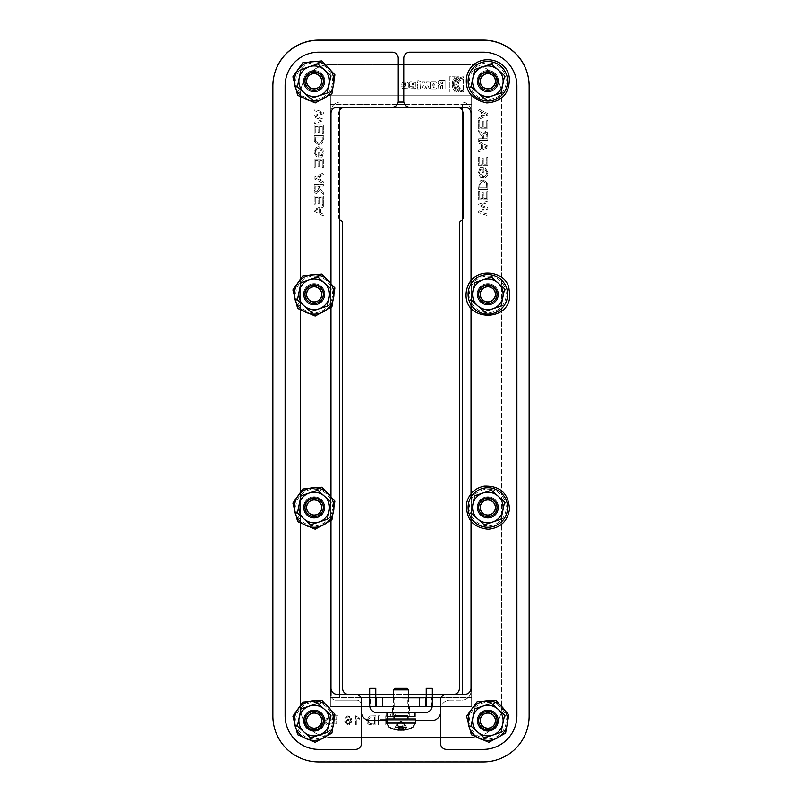 <?xml version="1.0" encoding="UTF-8"?>
<svg xmlns="http://www.w3.org/2000/svg" width="802" height="802" viewBox="0 0 802 802"><rect width="100%" height="100%" fill="white"/><g stroke="black" fill="none" stroke-linecap="round" stroke-linejoin="round"><path stroke-width="0.6" stroke-dasharray="4.01 3.01" d="M495.105 720.617A7.258 7.258 0 0 1 484.207 726.913A7.258 7.258 0 0 1 484.207 714.331A7.258 7.258 0 0 1 495.105 720.617A7.258 7.258 0 0 0 487.847 713.359A7.258 7.258 0 0 0 480.578 720.617A7.258 7.258 0 0 0 487.847 727.885A7.258 7.258 0 0 0 495.105 720.617M321.422 720.617A7.258 7.258 0 0 1 310.524 726.913A7.258 7.258 0 0 1 310.524 714.331A7.258 7.258 0 0 1 321.422 720.617A7.258 7.258 0 0 0 314.153 713.359A7.258 7.258 0 0 0 306.895 720.617A7.258 7.258 0 0 0 314.153 727.885A7.258 7.258 0 0 0 321.422 720.617M495.105 507.486A7.258 7.258 0 0 1 484.207 513.781A7.258 7.258 0 0 1 484.207 501.2A7.258 7.258 0 0 1 495.105 507.486A7.258 7.258 0 0 0 487.847 500.227A7.258 7.258 0 0 0 480.578 507.486A7.258 7.258 0 0 0 487.847 514.754A7.258 7.258 0 0 0 495.105 507.486M321.422 507.486A7.258 7.258 0 0 1 310.524 513.781A7.258 7.258 0 0 1 310.524 501.2A7.258 7.258 0 0 1 321.422 507.486A7.258 7.258 0 0 0 314.153 500.227A7.258 7.258 0 0 0 306.895 507.486A7.258 7.258 0 0 0 314.153 514.754A7.258 7.258 0 0 0 321.422 507.486M495.105 294.354A7.258 7.258 0 0 1 484.207 300.65A7.258 7.258 0 0 1 484.207 288.068A7.258 7.258 0 0 1 495.105 294.354A7.258 7.258 0 0 0 487.847 287.096A7.258 7.258 0 0 0 480.578 294.354A7.258 7.258 0 0 0 487.847 301.622A7.258 7.258 0 0 0 495.105 294.354M321.422 294.354A7.258 7.258 0 0 1 310.524 300.65A7.258 7.258 0 0 1 310.524 288.068A7.258 7.258 0 0 1 321.422 294.354A7.258 7.258 0 0 0 314.153 287.096A7.258 7.258 0 0 0 306.895 294.354A7.258 7.258 0 0 0 314.153 301.622A7.258 7.258 0 0 0 321.422 294.354M495.105 81.233A7.258 7.258 0 0 1 484.207 87.518A7.258 7.258 0 0 1 484.207 74.937A7.258 7.258 0 0 1 495.105 81.233A7.258 7.258 0 0 0 487.847 73.964A7.258 7.258 0 0 0 480.578 81.233A7.258 7.258 0 0 0 487.847 88.491A7.258 7.258 0 0 0 495.105 81.233M321.422 81.233A7.258 7.258 0 0 1 310.524 87.518A7.258 7.258 0 0 1 310.524 74.937A7.258 7.258 0 0 1 321.422 81.233A7.258 7.258 0 0 0 314.153 73.964A7.258 7.258 0 0 0 306.895 81.233A7.258 7.258 0 0 0 314.153 88.491A7.258 7.258 0 0 0 321.422 81.233M529.119 715.875A45.864 45.864 0 0 1 483.255 761.75L318.745 761.75L483.255 761.75A45.864 45.864 0 0 0 529.119 715.875L529.119 85.964A45.864 45.864 0 0 0 483.255 40.1L318.745 40.1A45.864 45.864 0 0 0 272.88 85.964L272.88 715.875A45.864 45.864 0 0 0 318.745 761.75A45.864 45.864 0 0 1 272.88 715.875M397.341 104.31L330.364 104.31L330.364 95.137L330.364 697.529L330.364 104.31L471.636 104.31L471.636 697.529L471.636 95.137L330.364 95.137L330.364 706.702L361.552 706.702L330.364 706.702L330.364 95.137L471.636 95.137L471.636 706.702L440.448 706.702L471.636 706.702L471.636 95.137L330.364 95.137L471.636 95.137L471.636 104.31L462.463 104.31L462.463 694.321M425.461 697.529L425.461 706.702L369.812 706.702L376.539 706.702L376.539 697.529M441.18 697.529L471.636 697.529L471.636 706.702L471.636 697.529L330.364 697.529L330.364 706.702L471.636 706.702L330.364 706.702L330.364 697.529L339.537 697.529L339.537 107.217M471.636 697.529L462.463 697.529L471.636 697.529M404.659 104.31L471.636 104.31L462.463 104.31L462.463 107.217M330.364 104.31L339.537 104.31L330.364 104.31M360.82 697.529L330.364 697.529L339.537 697.529L339.537 694.321M420.88 697.529L420.88 698.141L405.591 698.141L420.88 698.141L420.88 697.529L405.591 697.529L420.88 697.529M405.591 697.529L405.591 698.141L405.591 697.529M417.822 697.529L417.822 698.141L408.649 698.141L417.822 698.141L417.822 697.529L408.649 697.529L417.822 697.529M408.649 697.529L408.649 714.041L393.351 714.041L408.649 714.041L407.987 715.544L394.013 715.544L407.987 715.544L407.987 716.487M412.007 697.529L412.007 698.141L402.534 698.141L423.937 698.141L412.007 698.141L412.007 697.529L402.534 697.529L402.534 698.141L402.534 697.529L423.937 697.529L423.937 698.141L423.937 697.529L414.454 697.529L414.454 698.141L414.454 697.529L412.007 697.529M375.777 697.529L370.424 697.529L370.424 706.702M407.316 706.702L394.684 706.702L407.316 706.702L407.316 697.529L394.684 697.529L407.316 697.529M431.576 706.702L431.576 697.529L426.223 697.529M431.576 697.529L432.338 697.529M369.662 697.529L370.424 697.529M325.762 721.539L328.509 718.351L326.785 718.351L324.96 720.637L322.985 718.351L321.311 718.351L324.128 721.469L321.101 724.998L322.795 724.998L324.91 722.381L327.066 724.998L328.75 724.998L325.762 721.539L328.509 718.351L326.785 718.351L324.96 720.637L322.985 718.351L321.311 718.351L324.128 721.469L321.101 724.998L322.795 724.998L324.91 722.381L327.066 724.998L328.75 724.998L325.762 721.539M417.912 87.548L417.291 87.548L417.291 88.932L419.175 88.932A1.383 1.383 0 0 0 420.509 87.298L420.95 82.105L417.912 80.38L417.912 82.025L417.321 82.025L417.912 87.548L417.291 87.548L417.291 88.932L419.175 88.932A1.383 1.383 0 0 0 420.509 87.298L420.95 82.105L417.912 80.38L417.912 82.025L417.321 82.025L417.912 87.548M456.719 78.556L458.874 76.791L456.94 76.791L454.183 80.511L453.431 85.634L455.837 90.997L456.94 92.08L458.854 92.08L455.516 88.601L454.503 84.441L455.536 80.28L458.874 76.791L456.94 76.791L454.904 79.117L453.681 82.004L453.431 85.634L455.837 90.997L456.94 92.08L458.854 92.08L455.867 89.202L454.624 85.914L454.764 82.255L456.719 78.556M429.18 82.025L426.494 82.025L425.541 84.24L424.579 82.025L422.093 82.025L423.476 85.223L421.842 88.862L424.669 88.862L425.752 86.446L426.834 88.862L429.381 88.862L427.797 85.273L429.18 82.025L426.494 82.025L425.541 84.24L424.579 82.025L422.093 82.025L423.476 85.223L421.842 88.862L424.669 88.862L425.752 86.446L426.834 88.862L429.381 88.862L427.797 85.273L429.18 82.025M462.694 77.944L463.376 77.914L463.376 76.791L461.892 76.932L458.203 78.786L456.528 80.992L455.706 84.441L456.248 87.248L458.203 90.095L460.548 91.548L463.376 92.08L463.376 90.967L460.248 90.185L458.323 88.601L456.829 84.441L458.323 80.28L460.809 78.426L463.376 77.914L463.376 76.791L460.548 77.323L457.701 79.278L456.248 81.634L455.706 84.441L456.248 87.248L458.203 90.095L460.548 91.548L463.376 92.08L463.376 90.967L460.248 90.185L458.323 88.601L456.829 84.441L458.323 80.28L462.694 77.944M416.058 88.21L415.897 82.466L410.975 81.964A1.263 1.263 0 0 0 409.551 83.268L409.541 86.145L413.621 86.145L413.08 87.528L412.138 86.806L409.541 86.806L410.103 88.721L415.797 88.581L415.897 82.466L410.975 81.964A1.263 1.263 0 0 0 409.551 83.268L409.541 86.145L413.621 86.145L413.08 87.528L412.138 86.806L409.541 86.806L410.103 88.721L415.015 88.922L416.058 88.21M413.621 84.761L412.138 84.761L412.348 83.568L413.361 83.528L413.621 84.761L412.138 84.761L412.9 83.358L413.621 84.761M403.205 81.964L402.033 82.486L401.772 84.811L404.368 84.811L404.509 83.669L405.441 83.418L405.822 86.907L404.91 87.528L404.368 86.105L401.772 86.105L402.013 88.37L407.867 88.701L408.378 82.977L406.815 81.964L402.033 82.486L401.772 84.811L404.368 84.811L404.599 83.568L405.611 83.548L405.842 86.696L404.91 87.528L404.368 86.105L401.772 86.105L402.013 88.37L407.205 88.922L408.368 87.939L408.188 82.536L403.205 81.964M458.042 85.062L459.797 88.441L463.386 89.774L463.376 79.107L459.566 80.671L458.002 84.441L459.797 88.441L463.386 89.774L463.376 79.107L461.01 79.639L459.175 81.092L458.042 85.062M436.95 83.588A1.373 1.373 0 0 0 435.546 81.964L431.636 81.964A1.273 1.273 0 0 0 430.283 83.228L430.283 87.639A1.313 1.313 0 0 0 431.406 88.882A3.569 3.569 0 0 1 431.687 88.932L435.676 88.922A1.263 1.263 0 0 0 436.9 87.909L436.95 83.588A1.373 1.373 0 0 0 435.546 81.964L431.636 81.964A1.273 1.273 0 0 0 430.283 83.228L430.283 87.639A1.313 1.313 0 0 0 431.406 88.882A3.569 3.569 0 0 1 431.687 88.932L435.676 88.922A1.263 1.263 0 0 0 436.9 87.909L436.95 83.588M433.25 83.408L434.353 84.07L433.802 87.528L432.88 86.997L432.88 83.959L433.802 83.358L434.353 84.07L434.243 87.288L433.11 87.428L433.25 83.408M452.158 84.441L452.829 80.611L455.155 76.791L449.331 76.791L449.331 92.08L455.155 92.08L452.809 88.26L452.158 84.441L452.829 80.611L455.155 76.791L449.331 76.791L449.331 92.08L455.155 92.08L452.809 88.26L452.158 84.441M445.04 80.3L439.957 80.31A2.977 2.977 0 0 0 439.366 80.38A1.564 1.564 0 0 0 438.363 81.112A3.499 3.499 0 0 0 438.183 83.157A1.604 1.604 0 0 0 439.586 84.601A1.594 1.594 0 0 0 438.183 85.934L438.092 87.849A5.033 5.033 0 0 1 437.882 88.862L440.509 88.862L440.779 86.165A0.932 0.932 0 0 1 441.862 85.433L442.443 85.433L442.443 88.862L445.04 88.862L445.04 80.3L439.957 80.31A2.977 2.977 0 0 0 439.366 80.38A1.564 1.564 0 0 0 438.363 81.112A3.499 3.499 0 0 0 438.183 83.157A1.604 1.604 0 0 0 439.586 84.601A1.594 1.594 0 0 0 438.183 85.934L438.092 87.849A5.033 5.033 0 0 1 437.882 88.862L440.509 88.862L440.779 86.165A0.932 0.932 0 0 1 441.862 85.433L442.443 85.433L442.443 88.862L445.04 88.862L445.04 80.3M441.631 82.055L442.443 82.055L442.443 83.749L441.471 83.749A0.892 0.892 0 0 1 441.311 82.105A60.561 60.561 0 0 1 441.631 82.055L442.443 82.055L442.443 83.749L441.471 83.749A0.892 0.892 0 0 1 441.311 82.105A60.561 60.561 0 0 1 441.631 82.055M481.942 204.43L487.837 202.655L487.837 201.152L478.664 204.249L478.664 205.683L486.734 208.43L478.664 211.157L478.664 212.68L487.837 215.668L487.837 214.144L479.947 211.939L487.837 209.282L487.837 207.487L479.947 204.981L487.837 202.655L487.837 201.152L478.664 204.249L478.664 205.683L486.734 208.43L478.664 211.157L478.664 212.68L487.837 215.668L487.837 214.144L479.947 211.939L487.837 209.282L487.837 207.487L479.947 204.981L481.942 204.43M487.837 199.758L487.837 191.598L486.754 191.598L486.754 198.264L483.957 198.264L483.957 192.019L482.874 192.019L482.874 198.264L479.746 198.264L479.746 191.337L478.664 191.337L478.664 199.758L487.837 199.758L487.837 191.598L486.754 191.598L486.754 198.264L483.957 198.264L483.957 192.019L482.874 192.019L482.874 198.264L479.746 198.264L479.746 191.337L478.664 191.337L478.664 199.758L487.837 199.758M483.305 179.969L480.659 180.65L479.115 182.415L478.664 189.302L487.837 189.302L487.666 183.207L483.305 179.969L478.664 185.232L478.664 189.302L487.837 189.302L487.666 183.207L483.305 179.969M479.746 187.808L479.746 185.402L481.08 182.054L483.315 181.513L486.573 183.538L486.754 187.808L479.746 187.808L479.746 185.402L481.08 182.054L483.315 181.513L486.573 183.538L486.754 187.808L479.746 187.808M487.837 165.583L487.837 157.423L486.754 157.423L486.754 164.089L483.957 164.089L483.957 157.854L482.874 157.854L482.874 164.089L479.746 164.089L479.746 157.162L478.664 157.162L478.664 165.583L487.837 165.583L487.837 157.423L486.754 157.423L486.754 164.089L483.957 164.089L483.957 157.854L482.874 157.854L482.874 164.089L479.746 164.089L479.746 157.162L478.664 157.162L478.664 165.583L487.837 165.583M484.979 169.312L486.964 172.61L486.563 174.726L485.33 176.149L483.285 176.691L480.528 175.528L479.606 172.53L480.558 169.252L482.263 169.252L482.263 172.57L483.345 172.57L483.355 167.788L479.947 167.788L478.513 172.47L479.065 175.427L480.669 177.473L483.215 178.234L485.832 177.473L487.476 175.478L487.997 172.57L485.27 167.969L484.979 169.312L486.964 172.61L483.285 176.691L479.606 172.53L480.558 169.252L482.263 169.252L482.263 172.57L483.345 172.57L483.355 167.788L479.947 167.788L478.513 172.47L483.215 178.234L487.997 172.57L485.27 167.969L484.979 169.312M487.837 115.197L487.837 113.573L478.664 108.962L478.664 110.666L481.441 111.979L481.441 116.721L478.664 117.944L478.664 119.528L487.837 115.197L487.837 113.573L478.664 108.962L478.664 110.666L481.441 111.979L481.441 116.721L478.664 117.944L478.664 119.528L487.837 115.197M485.13 115.037L482.433 116.28L482.433 112.44L486.874 114.415L482.433 116.28L482.433 112.44L486.874 114.415L485.13 115.037M481.441 144.4L481.441 149.142L478.664 150.365L478.664 151.949L487.837 147.618L487.837 146.004L478.664 141.383L478.664 143.087L481.441 144.4L481.441 149.142L478.664 150.365L478.664 151.949L487.837 147.618L487.837 146.004L478.664 141.383L478.664 143.087L481.441 144.4M482.433 148.711L482.433 144.871L486.874 146.836L482.433 148.711L482.433 144.871L486.874 146.836L482.433 148.711M314.163 109.162L314.163 110.676L322.053 112.881L314.163 115.548L314.163 117.343L322.053 119.849L314.163 122.175L314.163 123.668L323.336 120.581L323.336 119.137L315.266 116.4L323.336 113.673L323.336 112.15L314.163 109.162L314.163 110.676L322.053 112.881L314.163 115.548L314.163 117.343L322.053 119.849L314.163 122.175L314.163 123.668L323.336 120.581L323.336 119.137L315.266 116.4L323.336 113.673L323.336 112.15L314.163 109.162M478.664 130.245L478.664 132.119L482.734 136.972L482.734 138.706L478.664 138.706L478.664 140.2L487.837 140.2L487.586 132.881L486.734 131.648L485.34 131.177L482.844 134.345L478.664 130.245L478.664 132.119L482.734 136.972L482.734 138.706L478.664 138.706L478.664 140.2L487.837 140.2L487.837 135.187L485.34 131.177L482.844 134.345L478.664 130.245M483.786 138.706L483.786 135.498L485.33 132.721L486.824 135.137L486.824 138.706L483.786 138.706L483.786 135.498L485.33 132.721L486.824 135.137L486.824 138.706L483.786 138.706M314.163 135.528L314.334 141.623L318.695 144.861L321.341 144.17L322.885 142.415L323.336 135.528L314.163 135.528L314.334 141.623L318.695 144.861L323.336 139.598L323.336 135.528L314.163 135.528M315.246 137.022L322.254 137.022L322.254 139.418L320.92 142.776L318.685 143.317L315.427 141.292L315.246 137.022L322.254 137.022L322.254 139.418L320.92 142.776L318.685 143.317L315.427 141.292L315.246 137.022M482.874 121.042L482.874 127.287L479.746 127.287L479.746 120.36L478.664 120.36L478.664 128.781L487.837 128.781L487.837 120.621L486.754 120.621L486.754 127.287L483.957 127.287L483.957 121.042L482.874 121.042L482.874 127.287L479.746 127.287L479.746 120.36L478.664 120.36L478.664 128.781L487.837 128.781L487.837 120.621L486.754 120.621L486.754 127.287L483.957 127.287L483.957 121.042L482.874 121.042M318.655 152.26L318.645 157.032L322.053 157.032L323.487 152.35L322.935 149.403L321.331 147.347L318.785 146.596L316.168 147.357L314.524 149.342L314.003 152.26L316.73 156.861L317.021 155.518L315.036 152.22L315.437 150.104L316.67 148.681L318.715 148.139L321.472 149.292L322.394 152.3L321.442 155.568L319.737 155.568L319.737 152.26L318.655 152.26L318.645 157.032L322.053 157.032L323.487 152.35L318.785 146.596L314.003 152.26L316.73 156.861L317.021 155.518L315.036 152.22L318.715 148.139L322.394 152.3L321.442 155.568L319.737 155.568L319.737 152.26L318.655 152.26M319.126 132.801L319.126 126.566L322.254 126.566L322.254 133.493L323.336 133.493L323.336 125.072L314.163 125.072L314.163 133.232L315.246 133.232L315.246 126.566L318.043 126.566L318.043 132.801L319.126 132.801L319.126 126.566L322.254 126.566L322.254 133.493L323.336 133.493L323.336 125.072L314.163 125.072L314.163 133.232L315.246 133.232L315.246 126.566L318.043 126.566L318.043 132.801L319.126 132.801M314.163 177.212L314.163 178.826L323.336 183.447L323.336 181.733L320.559 180.43L320.559 175.678L323.336 174.465L323.336 172.871L314.163 177.212L314.163 178.826L323.336 183.447L323.336 181.733L320.559 180.43L320.559 175.678L323.336 174.465L323.336 172.871L314.163 177.212M316.87 177.362L319.567 176.119L319.567 179.959L315.126 177.994L319.567 176.119L319.567 179.959L315.126 177.994L316.87 177.362M319.126 166.976L319.126 160.731L322.254 160.731L322.254 167.658L323.336 167.658L323.336 159.237L314.163 159.237L314.163 167.397L315.246 167.397L315.246 160.731L318.043 160.731L318.043 166.976L319.126 166.976L319.126 160.731L322.254 160.731L322.254 167.658L323.336 167.658L323.336 159.237L314.163 159.237L314.163 167.397L315.246 167.397L315.246 160.731L318.043 160.731L318.043 166.976L319.126 166.976M314.163 184.63L314.414 191.949L315.266 193.172L316.66 193.653L319.156 190.475L323.336 194.585L323.336 192.701L319.266 187.848L319.266 186.124L323.336 186.124L323.336 184.63L314.163 184.63L314.163 189.633L316.66 193.653L319.156 190.475L323.336 194.585L323.336 192.701L319.266 187.848L319.266 186.124L323.336 186.124L323.336 184.63L314.163 184.63M315.176 186.124L318.214 186.124L318.214 189.332L316.67 192.109L315.176 189.683L315.176 186.124L318.214 186.124L318.214 189.332L316.67 192.109L315.176 189.683L315.176 186.124M320.559 212.851L320.559 208.099L323.336 206.886L323.336 205.302L314.163 209.633L314.163 211.247L323.336 215.868L323.336 214.164L320.559 212.851L320.559 208.099L323.336 206.886L323.336 205.302L314.163 209.633L314.163 211.247L323.336 215.868L323.336 214.164L320.559 212.851M319.567 208.54L319.567 212.38L315.126 210.415L319.567 208.54L319.567 212.38L315.126 210.415L319.567 208.54M314.163 196.049L314.163 204.209L315.246 204.209L315.246 197.543L318.043 197.543L318.043 203.778L319.126 203.778L319.126 197.543L322.254 197.543L322.254 204.47L323.336 204.47L323.336 196.049L314.163 196.049L314.163 204.209L315.246 204.209L315.246 197.543L318.043 197.543L318.043 203.778L319.126 203.778L319.126 197.543L322.254 197.543L322.254 204.47L323.336 204.47L323.336 196.049L314.163 196.049M378.394 724.998L379.887 724.998L379.887 720.667L385.752 720.667L385.752 724.998L387.256 724.998L387.256 715.815L385.752 715.815L385.752 719.584L379.887 719.584L379.887 715.815L378.394 715.815L378.394 724.998L379.887 724.998L379.887 720.667L385.752 720.667L385.752 724.998L387.256 724.998L387.256 715.815L385.752 715.815L385.752 719.584L379.887 719.584L379.887 715.815L378.394 715.815L378.394 724.998M375.897 715.815L369.792 715.986L366.564 720.356L367.246 723.003L369.01 724.537L375.897 724.998L375.897 715.815L369.792 715.986L366.564 720.356L371.827 724.998L375.897 724.998L375.897 715.815M374.404 716.908L374.404 723.905L371.998 723.905L368.639 722.582L368.108 720.346L370.133 717.088L374.404 716.908L374.404 723.905L371.998 723.905L368.639 722.582L368.108 720.346L370.133 717.088L374.404 716.908M347.868 719.043L344.519 722.021L348.048 725.148L350.865 724.126L351.978 720.697L350.845 716.918L347.938 715.785L344.73 718.061L346.113 718.151L348.018 716.707L349.963 717.71L350.594 720.256L347.868 719.043L344.519 722.021L348.048 725.148L351.978 720.697L347.938 715.785L344.73 718.061L346.113 718.151L348.018 716.707L349.963 717.71L350.594 720.256L347.868 719.043M350.384 722.021L348.038 724.216L345.943 722.091L348.138 720.036L350.384 722.021L348.038 724.216L345.943 722.091L348.138 720.036L350.384 722.021M356.85 724.998L356.85 717.82L359.617 719.173L359.617 718.091L355.456 715.785L355.456 724.998L356.85 724.998L356.85 717.82L359.617 719.173L359.617 718.091L355.456 715.785L355.456 724.998L356.85 724.998M330.404 720.787L336.65 720.787L336.65 723.905L329.712 723.905L329.712 724.998L338.143 724.998L338.143 715.815L329.983 715.815L329.983 716.908L336.65 716.908L336.65 719.705L330.404 719.705L330.404 720.787L336.65 720.787L336.65 723.905L329.712 723.905L329.712 724.998L338.143 724.998L338.143 715.815L329.983 715.815L329.983 716.908L336.65 716.908L336.65 719.705L330.404 719.705L330.404 720.787M501.601 95.137A30.576 30.576 0 0 0 471.025 64.561A30.576 30.576 0 0 1 501.601 95.137L501.601 706.702L501.601 95.137M471.025 737.289A30.576 30.576 0 0 0 501.601 706.702A30.576 30.576 0 0 1 471.025 737.289L330.975 737.289A30.576 30.576 0 0 1 300.399 706.702A30.576 30.576 0 0 0 330.975 737.289L471.025 737.289M300.399 706.702L300.399 95.137A30.576 30.576 0 0 1 330.975 64.561A30.576 30.576 0 0 0 300.399 95.137L300.399 706.702M330.975 64.561L471.025 64.561L330.975 64.561M462.463 220.029A3.058 3.058 0 0 0 463.376 217.843L463.376 113.483A6.115 6.115 0 0 0 462.463 110.265M339.537 110.265A6.115 6.115 0 0 0 338.624 113.483L338.624 217.522L338.624 113.483A6.115 6.115 0 0 1 344.74 107.368L457.26 107.368A6.115 6.115 0 0 1 463.376 113.483L463.376 217.843A3.058 3.058 0 0 1 461.391 220.7A3.058 3.058 0 0 0 459.406 223.568L459.406 688.357A6.115 6.115 0 0 1 453.29 694.472A6.115 6.115 0 0 0 454.644 694.321M356.8 694.472L348.71 694.472A6.115 6.115 0 0 1 342.594 688.357L342.594 223.187A3.058 3.058 0 0 0 341.03 220.51A3.058 3.058 0 0 1 338.624 217.522A3.058 3.058 0 0 0 339.537 219.708M347.356 694.321A6.115 6.115 0 0 0 348.71 694.472L445.2 694.472M432.338 694.472L426.223 694.472M408.649 694.472L393.351 694.472M375.777 694.472L369.662 694.472M487.847 285.181A9.173 9.173 0 0 1 495.786 298.945A9.173 9.173 0 0 1 479.897 298.945A9.173 9.173 0 0 1 487.847 285.181M487.847 72.05A9.173 9.173 0 0 1 495.786 85.814A9.173 9.173 0 0 1 479.897 85.814A9.173 9.173 0 0 1 487.847 72.05M314.153 72.05A9.173 9.173 0 0 1 322.103 85.814A9.173 9.173 0 0 1 306.214 85.814A9.173 9.173 0 0 1 314.153 72.05M314.153 285.181A9.173 9.173 0 0 1 322.103 298.945A9.173 9.173 0 0 1 306.214 298.945A9.173 9.173 0 0 1 314.153 285.181M314.153 498.313A9.173 9.173 0 0 1 322.103 512.077A9.173 9.173 0 0 1 306.214 512.077A9.173 9.173 0 0 1 314.153 498.313M487.847 711.444A9.173 9.173 0 0 1 495.786 725.208A9.173 9.173 0 0 1 479.897 725.208A9.173 9.173 0 0 1 487.847 711.444M314.153 711.444A9.173 9.173 0 0 1 322.103 725.208A9.173 9.173 0 0 1 306.214 725.208A9.173 9.173 0 0 1 314.153 711.444M487.325 498.333A9.173 9.173 0 0 1 496.027 511.626A9.173 9.173 0 0 1 480.167 512.518A9.173 9.173 0 0 1 487.325 498.333M330.975 695.545A4.591 4.591 0 0 0 335.567 700.136A4.591 4.591 0 0 1 330.975 695.545L330.975 111.197A9.173 9.173 0 0 1 340.148 102.024A9.173 9.173 0 0 0 330.975 111.197M330.975 688.206L330.975 113.333A6.115 6.115 0 0 1 337.091 107.217L392.128 107.217A6.115 6.115 0 0 0 398.243 101.102L398.243 58.295A6.115 6.115 0 0 0 392.128 52.18L318.745 52.18A33.634 33.634 0 0 0 285.111 85.814L285.111 715.725A33.634 33.634 0 0 0 318.745 749.359L355.436 749.359A6.115 6.115 0 0 0 361.552 743.243L361.552 700.437A6.115 6.115 0 0 0 355.436 694.321L337.091 694.321A6.115 6.115 0 0 1 330.975 688.206L330.975 113.333M440.448 713.79A9.173 9.173 0 0 0 440.749 711.444A9.173 9.173 0 0 1 431.576 720.617L370.424 720.617A9.173 9.173 0 0 1 361.251 711.444L361.251 704.717A4.591 4.591 0 0 0 356.659 700.136A4.591 4.591 0 0 1 361.251 704.717L361.251 711.444A9.173 9.173 0 0 0 361.552 713.79M356.659 700.136L335.567 700.136L356.659 700.136M272.88 716.036A45.864 45.864 0 0 0 318.745 761.9L483.255 761.9A45.864 45.864 0 0 0 529.119 716.036L529.119 86.125A45.864 45.864 0 0 0 483.255 40.25L318.745 40.25A45.864 45.864 0 0 0 272.88 86.125L272.88 716.036M440.749 711.444L440.749 709.309A9.173 9.173 0 0 1 449.922 700.136A9.173 9.173 0 0 0 440.749 709.309L440.749 711.444M449.922 700.136L461.852 700.136L449.922 700.136M471.025 690.963A9.173 9.173 0 0 1 461.852 700.136A9.173 9.173 0 0 0 471.025 690.963L471.025 111.197A9.173 9.173 0 0 0 461.852 102.024A9.173 9.173 0 0 1 471.025 111.197M403.817 102.024L398.183 102.024M324.249 720.617A10.095 10.095 0 0 0 309.111 711.885A10.095 10.095 0 0 0 309.111 729.359A10.095 10.095 0 0 0 324.249 720.617A10.095 10.095 0 0 1 309.111 729.359A10.095 10.095 0 0 1 309.111 711.885A10.095 10.095 0 0 1 324.249 720.617M324.249 507.586A10.095 10.095 0 0 0 309.111 498.854A10.095 10.095 0 0 0 309.111 516.328A10.095 10.095 0 0 0 324.249 507.586A10.095 10.095 0 0 1 309.111 516.328A10.095 10.095 0 0 1 309.111 498.854A10.095 10.095 0 0 1 324.249 507.586M324.249 81.533A10.095 10.095 0 0 0 309.111 72.792A10.095 10.095 0 0 0 309.111 90.275A10.095 10.095 0 0 0 324.249 81.533A10.095 10.095 0 0 1 309.111 90.275A10.095 10.095 0 0 1 309.111 72.792A10.095 10.095 0 0 1 324.249 81.533M324.249 294.565A10.095 10.095 0 0 0 309.111 285.823A10.095 10.095 0 0 0 309.111 303.306A10.095 10.095 0 0 0 324.249 294.565A10.095 10.095 0 0 1 309.111 303.306A10.095 10.095 0 0 1 309.111 285.823A10.095 10.095 0 0 1 324.249 294.565M477.751 720.617A10.095 10.095 0 0 0 492.889 729.359A10.095 10.095 0 0 0 492.889 711.885A10.095 10.095 0 0 0 477.751 720.617A10.095 10.095 0 0 1 492.889 711.885A10.095 10.095 0 0 1 492.889 729.359A10.095 10.095 0 0 1 477.751 720.617M477.751 507.586A10.095 10.095 0 0 0 492.889 516.328A10.095 10.095 0 0 0 492.889 498.854A10.095 10.095 0 0 0 477.751 507.586A10.095 10.095 0 0 1 492.889 498.854A10.095 10.095 0 0 1 492.889 516.328A10.095 10.095 0 0 1 477.751 507.586M477.751 81.533A10.095 10.095 0 0 0 492.889 90.275A10.095 10.095 0 0 0 492.889 72.792A10.095 10.095 0 0 0 477.751 81.533A10.095 10.095 0 0 1 492.889 72.792A10.095 10.095 0 0 1 492.889 90.275A10.095 10.095 0 0 1 477.751 81.533M477.751 294.565A10.095 10.095 0 0 0 492.889 303.306A10.095 10.095 0 0 0 492.889 285.823A10.095 10.095 0 0 0 477.751 294.565A10.095 10.095 0 0 1 492.889 285.823A10.095 10.095 0 0 1 492.889 303.306A10.095 10.095 0 0 1 477.751 294.565M415.466 720.617L386.534 720.617M471.025 113.333L471.025 688.206A6.115 6.115 0 0 1 464.909 694.321L446.564 694.321A6.115 6.115 0 0 0 440.448 700.437L440.448 743.243A6.115 6.115 0 0 0 446.564 749.359L483.255 749.359A33.634 33.634 0 0 0 516.889 715.725L516.889 85.814A33.634 33.634 0 0 0 483.255 52.18L409.872 52.18A6.115 6.115 0 0 0 403.757 58.295L403.757 101.102A6.115 6.115 0 0 0 409.872 107.217L464.909 107.217A6.115 6.115 0 0 1 471.025 113.333L471.025 688.206M324.86 720.617A10.707 10.707 0 0 1 308.81 729.89A10.707 10.707 0 0 1 308.81 711.354A10.707 10.707 0 0 1 324.86 720.617A10.707 10.707 0 0 0 308.81 711.354A10.707 10.707 0 0 0 308.81 729.89A10.707 10.707 0 0 0 324.86 720.617M324.86 507.486A10.707 10.707 0 0 1 308.81 516.759A10.707 10.707 0 0 1 308.81 498.222A10.707 10.707 0 0 1 324.86 507.486A10.707 10.707 0 0 0 308.81 498.222A10.707 10.707 0 0 0 308.81 516.759A10.707 10.707 0 0 0 324.86 507.486M324.86 294.354A10.707 10.707 0 0 1 308.81 303.627A10.707 10.707 0 0 1 308.81 285.091A10.707 10.707 0 0 1 324.86 294.354A10.707 10.707 0 0 0 308.81 285.091A10.707 10.707 0 0 0 308.81 303.627A10.707 10.707 0 0 0 324.86 294.354M324.86 81.233A10.707 10.707 0 0 1 308.81 90.496A10.707 10.707 0 0 1 308.81 71.959A10.707 10.707 0 0 1 324.86 81.233A10.707 10.707 0 0 0 308.81 71.959A10.707 10.707 0 0 0 308.81 90.496A10.707 10.707 0 0 0 324.86 81.233M330.975 517.881L330.975 497.1M330.975 304.75L330.975 283.968M394.855 688.357L407.145 688.357M408.649 689.86L393.351 689.86M405.591 728.848L403.667 728.848L402.634 723.604L403.827 723.604L405.942 729.108M402.634 723.604L401.702 722.642L397.16 723.604L394.223 729.108M395.496 729.108L395.998 728.848L395.496 729.108M397.922 723.604L395.998 728.848L394.754 728.848M397.16 723.604L399.236 722.642L398.684 730.111A24.451 13.073 95.9 0 1 396.058 729.108L398.023 729.108A24.451 13.333 -96 0 0 400.85 730.111L401 730.131M398.173 723.604L396.409 728.848L398.333 728.848L399.366 723.604L398.173 723.604L399.236 722.642M403.155 729.98A24.451 20.551 99.3 0 0 406.504 729.108L407.777 729.108A24.451 20.381 -99.1 0 1 403.617 730.111L402.764 722.642L403.827 723.604M406.504 729.108L406.002 728.848L406.504 729.108M404.078 723.604L406.002 728.848L407.246 728.848L404.84 723.604L402.564 722.642L400.298 722.642L399.366 723.604M406.484 727.183L395.516 727.183M415.526 718.933L386.474 718.933M404.84 723.604L403.256 722.642M404.789 718.933L394.013 718.933L404.789 718.933M377.301 706.702L424.699 706.702L377.301 706.702A1.534 1.534 0 0 1 375.777 705.179L375.777 688.357L369.662 688.357L369.662 705.179A7.649 7.649 0 0 0 377.301 712.818L424.699 712.818A7.649 7.649 0 0 0 432.338 705.179L432.338 688.357L426.223 688.357L426.223 705.179A1.534 1.534 0 0 1 424.699 706.702A1.534 1.534 0 0 0 425.461 706.502M392.589 706.702L409.411 706.702L392.589 706.702L392.589 712.818L409.411 712.818L392.589 712.818M391.426 712.818L396.338 712.818L394.724 716.487L389.972 716.487L391.426 712.818L415.065 712.818L386.935 712.818L390.394 712.818L389.13 716.487L393.872 716.487L395.165 712.818L390.394 712.818M389.972 716.487L415.065 716.487M386.935 716.487L389.13 716.487M396.338 712.818L395.165 712.818M393.872 716.487L394.724 716.487M477.14 720.617A10.707 10.707 0 0 0 493.19 729.89A10.707 10.707 0 0 0 493.19 711.354A10.707 10.707 0 0 0 477.14 720.617A10.707 10.707 0 0 1 493.19 711.354A10.707 10.707 0 0 1 493.19 729.89A10.707 10.707 0 0 1 477.14 720.617M477.14 507.486A10.707 10.707 0 0 0 493.19 516.759A10.707 10.707 0 0 0 493.19 498.222A10.707 10.707 0 0 0 477.14 507.486A10.707 10.707 0 0 1 493.19 498.222A10.707 10.707 0 0 1 493.19 516.759A10.707 10.707 0 0 1 477.14 507.486M477.14 294.354A10.707 10.707 0 0 0 493.19 303.627A10.707 10.707 0 0 0 493.19 285.091A10.707 10.707 0 0 0 477.14 294.354A10.707 10.707 0 0 1 493.19 285.091A10.707 10.707 0 0 1 493.19 303.627A10.707 10.707 0 0 1 477.14 294.354M477.14 81.233A10.707 10.707 0 0 0 493.19 90.496A10.707 10.707 0 0 0 493.19 71.959A10.707 10.707 0 0 0 477.14 81.233A10.707 10.707 0 0 1 493.19 71.959A10.707 10.707 0 0 1 493.19 90.496A10.707 10.707 0 0 1 477.14 81.233M471.025 283.968L471.025 304.75M471.025 497.1L471.025 517.881M495.205 82.756A7.519 7.519 0 0 1 482.844 86.837A7.519 7.519 0 0 1 485.481 74.095A7.519 7.519 0 0 1 495.205 82.756A7.519 7.519 0 0 0 489.37 73.864A7.519 7.519 0 0 0 480.478 79.699A7.519 7.519 0 0 0 486.313 88.591A7.519 7.519 0 0 0 495.205 82.756M496.829 83.087A9.173 9.173 0 0 0 484.959 72.521A9.173 9.173 0 0 0 481.741 88.08A9.173 9.173 0 0 0 496.829 83.087M478.864 79.368A9.173 9.173 0 0 1 493.942 74.375A9.173 9.173 0 0 1 490.724 89.934A9.173 9.173 0 0 1 478.864 79.368M483.045 66.716L491.425 63.939L504.608 75.689L501.019 92.972L484.258 98.516L471.085 86.766L474.664 69.483L483.045 66.716M321.522 82.756A7.519 7.519 0 0 1 309.161 86.837A7.519 7.519 0 0 1 311.798 74.095A7.519 7.519 0 0 1 321.522 82.756A7.519 7.519 0 0 0 315.687 73.864A7.519 7.519 0 0 0 306.795 79.699A7.519 7.519 0 0 0 312.63 88.591A7.519 7.519 0 0 0 321.522 82.756M323.136 83.087A9.173 9.173 0 0 0 311.276 72.521A9.173 9.173 0 0 0 308.058 88.08A9.173 9.173 0 0 0 323.136 83.087M305.171 79.368A9.173 9.173 0 0 1 320.259 74.375A9.173 9.173 0 0 1 317.041 89.934A9.173 9.173 0 0 1 305.171 79.368M309.361 66.716L317.742 63.939L330.915 75.689L327.336 92.972L310.575 98.516L297.392 86.766L300.981 69.483L309.361 66.716M495.205 295.888A7.519 7.519 0 0 1 482.844 299.968A7.519 7.519 0 0 1 485.481 287.216A7.519 7.519 0 0 1 495.205 295.888A7.519 7.519 0 0 0 489.37 286.996A7.519 7.519 0 0 0 480.478 292.83A7.519 7.519 0 0 0 486.313 301.722A7.519 7.519 0 0 0 495.205 295.888M496.829 296.219A9.173 9.173 0 0 0 484.959 285.652A9.173 9.173 0 0 0 481.741 301.211A9.173 9.173 0 0 0 496.829 296.219M478.864 292.499A9.173 9.173 0 0 1 493.942 287.507A9.173 9.173 0 0 1 490.724 303.066A9.173 9.173 0 0 1 478.864 292.499M483.045 279.838L491.425 277.071L504.608 288.82L501.019 306.103L484.258 311.647L471.085 299.898L474.664 282.615L483.045 279.838M321.522 295.888A7.519 7.519 0 0 1 309.161 299.968A7.519 7.519 0 0 1 311.798 287.216A7.519 7.519 0 0 1 321.522 295.888A7.519 7.519 0 0 0 315.687 286.996A7.519 7.519 0 0 0 306.795 292.83A7.519 7.519 0 0 0 312.63 301.722A7.519 7.519 0 0 0 321.522 295.888M323.136 296.219A9.173 9.173 0 0 0 311.276 285.652A9.173 9.173 0 0 0 308.058 301.211A9.173 9.173 0 0 0 323.136 296.219M305.171 292.499A9.173 9.173 0 0 1 320.259 287.507A9.173 9.173 0 0 1 317.041 303.066A9.173 9.173 0 0 1 305.171 292.499M309.361 279.838L317.742 277.071L330.915 288.82L327.336 306.103L310.575 311.647L297.392 299.898L300.981 282.615L309.361 279.838M495.205 509.009A7.519 7.519 0 0 1 482.844 513.1A7.519 7.519 0 0 1 485.481 500.348A7.519 7.519 0 0 1 495.205 509.009A7.519 7.519 0 0 0 489.37 500.127A7.519 7.519 0 0 0 480.478 505.962A7.519 7.519 0 0 0 486.313 514.854A7.519 7.519 0 0 0 495.205 509.009M496.829 509.35A9.173 9.173 0 0 0 484.959 498.784A9.173 9.173 0 0 0 481.741 514.333A9.173 9.173 0 0 0 496.829 509.35M478.864 505.631A9.173 9.173 0 0 1 493.942 500.638A9.173 9.173 0 0 1 490.724 516.197A9.173 9.173 0 0 1 478.864 505.631M483.045 492.969L491.425 490.202L504.608 501.942L501.019 519.235L484.258 524.779L471.085 513.029L474.664 495.746L483.045 492.969M321.522 509.009A7.519 7.519 0 0 1 309.161 513.1A7.519 7.519 0 0 1 311.798 500.348A7.519 7.519 0 0 1 321.522 509.009A7.519 7.519 0 0 0 315.687 500.127A7.519 7.519 0 0 0 306.795 505.962A7.519 7.519 0 0 0 312.63 514.854A7.519 7.519 0 0 0 321.522 509.009M323.136 509.35A9.173 9.173 0 0 0 311.276 498.784A9.173 9.173 0 0 0 308.058 514.333A9.173 9.173 0 0 0 323.136 509.35M305.171 505.631A9.173 9.173 0 0 1 320.259 500.638A9.173 9.173 0 0 1 317.041 516.197A9.173 9.173 0 0 1 305.171 505.631M309.361 492.969L317.742 490.202L330.915 501.942L327.336 519.235L310.575 524.779L297.392 513.029L300.981 495.746L309.361 492.969M495.205 722.141A7.519 7.519 0 0 1 482.844 726.231A7.519 7.519 0 0 1 485.481 713.479A7.519 7.519 0 0 1 495.205 722.141A7.519 7.519 0 0 0 489.37 713.259A7.519 7.519 0 0 0 480.478 719.093A7.519 7.519 0 0 0 486.313 727.985A7.519 7.519 0 0 0 495.205 722.141M496.829 722.482A9.173 9.173 0 0 0 484.959 711.915A9.173 9.173 0 0 0 481.741 727.464A9.173 9.173 0 0 0 496.829 722.482M478.864 718.762A9.173 9.173 0 0 1 493.942 713.77A9.173 9.173 0 0 1 490.724 729.329A9.173 9.173 0 0 1 478.864 718.762M483.045 706.101L491.425 703.334L504.608 715.073L501.019 732.366L484.258 737.91L471.085 726.161L474.664 708.878L483.045 706.101M321.522 722.141A7.519 7.519 0 0 1 309.161 726.231A7.519 7.519 0 0 1 311.798 713.479A7.519 7.519 0 0 1 321.522 722.141A7.519 7.519 0 0 0 315.687 713.259A7.519 7.519 0 0 0 306.795 719.093A7.519 7.519 0 0 0 312.63 727.985A7.519 7.519 0 0 0 321.522 722.141M323.136 722.482A9.173 9.173 0 0 0 311.276 711.915A9.173 9.173 0 0 0 308.058 727.464A9.173 9.173 0 0 0 323.136 722.482M305.171 718.762A9.173 9.173 0 0 1 320.259 713.77A9.173 9.173 0 0 1 317.041 729.329A9.173 9.173 0 0 1 305.171 718.762M309.361 706.101L317.742 703.334L330.915 715.073L327.336 732.366L310.575 737.91L297.392 726.161L300.981 708.878L309.361 706.101M386.624 723.073L415.376 723.073M400.85 730.111L400.298 722.642M402.223 729.85L402.564 722.642M403.266 729.459L402.764 722.642M399.787 730.111L399.436 722.642M401.15 730.111L401.702 722.642M398.393 729.9L398.744 722.642M491.566 63.258A18.346 18.346 0 0 0 469.872 77.503A18.346 18.346 0 0 0 484.117 99.197A18.346 18.346 0 0 0 505.811 84.952A18.346 18.346 0 0 0 491.566 63.258M317.883 63.258A18.346 18.346 0 0 0 296.189 77.503A18.346 18.346 0 0 0 310.434 99.197A18.346 18.346 0 0 0 332.128 84.952A18.346 18.346 0 0 0 317.883 63.258M491.566 276.389A18.346 18.346 0 0 0 469.872 290.635A18.346 18.346 0 0 0 484.117 312.329A18.346 18.346 0 0 0 505.811 298.083A18.346 18.346 0 0 0 491.566 276.389M317.883 276.389A18.346 18.346 0 0 0 296.189 290.635A18.346 18.346 0 0 0 310.434 312.329A18.346 18.346 0 0 0 332.128 298.083A18.346 18.346 0 0 0 317.883 276.389M491.566 489.521A18.346 18.346 0 0 0 469.872 503.766A18.346 18.346 0 0 0 484.117 525.45A18.346 18.346 0 0 0 505.811 511.215A18.346 18.346 0 0 0 491.566 489.521M317.883 489.521A18.346 18.346 0 0 0 296.189 503.766A18.346 18.346 0 0 0 310.434 525.45A18.346 18.346 0 0 0 332.128 511.215A18.346 18.346 0 0 0 317.883 489.521M491.566 702.652A18.346 18.346 0 0 0 469.872 716.898A18.346 18.346 0 0 0 484.117 738.582A18.346 18.346 0 0 0 505.811 724.336A18.346 18.346 0 0 0 491.566 702.652M317.883 702.652A18.346 18.346 0 0 0 296.189 716.898A18.346 18.346 0 0 0 310.434 738.582A18.346 18.346 0 0 0 332.128 724.336A18.346 18.346 0 0 0 317.883 702.652M394.684 706.702L394.684 697.529M394.013 716.487L393.351 714.041L393.351 697.529M398.103 729.128L396.148 729.128M407.637 729.128L406.383 729.128M403.115 729.529L402.474 722.251M398.845 729.98L399.526 722.251M402.614 722.241L401 721.379L399.386 722.241M409.411 706.702L409.411 712.818M409.261 716.487L409.261 712.818M392.739 716.487L392.739 712.818"/><path stroke-width="1.2" d="M272.88 715.875L272.88 85.964A45.864 45.864 0 0 1 318.745 40.1L483.255 40.1A45.864 45.864 0 0 1 529.119 85.964L529.119 715.875M440.448 706.702L432.188 706.702L440.448 706.702M369.812 706.702L361.552 706.702L369.812 706.702M462.463 694.321L462.463 107.217M339.537 107.217L339.537 694.321M376.539 697.529L376.539 706.702L382.654 706.702L382.654 697.529L375.777 697.529M382.654 706.702L425.461 706.702L425.461 697.529L419.346 697.529L419.346 706.702M382.654 697.529L419.346 697.529M426.223 697.529L425.461 697.529M432.338 697.529L441.18 697.529M360.82 697.529L369.662 697.529M404.659 104.31L397.341 104.31M454.644 694.321A6.115 6.115 0 0 0 459.406 688.357L459.406 223.568A3.058 3.058 0 0 1 461.391 220.7A3.058 3.058 0 0 0 462.463 220.029M445.2 694.472L432.338 694.472M426.223 694.472L408.649 694.472M393.351 694.472L375.777 694.472M369.662 694.472L356.8 694.472M339.537 219.708A3.058 3.058 0 0 0 341.03 220.51A3.058 3.058 0 0 1 342.594 223.187L342.594 688.357A6.115 6.115 0 0 0 347.356 694.321M462.463 110.265A6.115 6.115 0 0 0 457.26 107.368L344.74 107.368A6.115 6.115 0 0 0 339.537 110.265M487.847 286.715A7.649 7.649 0 0 1 494.463 298.184A7.649 7.649 0 0 1 481.22 298.184A7.649 7.649 0 0 1 487.847 286.715M487.847 285.181A9.173 9.173 0 0 0 479.897 298.945A9.173 9.173 0 0 0 495.786 298.945A9.173 9.173 0 0 0 487.847 285.181M487.847 73.584A7.649 7.649 0 0 1 494.463 85.052A7.649 7.649 0 0 1 481.22 85.052A7.649 7.649 0 0 1 487.847 73.584M487.847 72.05A9.173 9.173 0 0 0 479.897 85.814A9.173 9.173 0 0 0 495.786 85.814A9.173 9.173 0 0 0 487.847 72.05M314.153 73.584A7.649 7.649 0 0 1 320.78 85.052A7.649 7.649 0 0 1 307.537 85.052A7.649 7.649 0 0 1 314.153 73.584M314.153 72.05A9.173 9.173 0 0 0 306.214 85.814A9.173 9.173 0 0 0 322.103 85.814A9.173 9.173 0 0 0 314.153 72.05M314.153 286.715A7.649 7.649 0 0 1 320.78 298.184A7.649 7.649 0 0 1 307.537 298.184A7.649 7.649 0 0 1 314.153 286.715M314.153 285.181A9.173 9.173 0 0 0 306.214 298.945A9.173 9.173 0 0 0 322.103 298.945A9.173 9.173 0 0 0 314.153 285.181M314.153 499.846A7.649 7.649 0 0 1 320.78 511.315A7.649 7.649 0 0 1 307.537 511.315A7.649 7.649 0 0 1 314.153 499.846M314.153 498.313A9.173 9.173 0 0 0 306.214 512.077A9.173 9.173 0 0 0 322.103 512.077A9.173 9.173 0 0 0 314.153 498.313M487.847 712.978A7.649 7.649 0 0 1 494.463 724.447A7.649 7.649 0 0 1 481.22 724.447A7.649 7.649 0 0 1 487.847 712.978M487.847 711.444A9.173 9.173 0 0 0 479.897 725.208A9.173 9.173 0 0 0 495.786 725.208A9.173 9.173 0 0 0 487.847 711.444M314.153 712.978A7.649 7.649 0 0 1 320.78 724.447A7.649 7.649 0 0 1 307.537 724.447A7.649 7.649 0 0 1 314.153 712.978M314.153 711.444A9.173 9.173 0 0 0 306.214 725.208A9.173 9.173 0 0 0 322.103 725.208A9.173 9.173 0 0 0 314.153 711.444M487.415 499.857A7.649 7.649 0 0 1 494.664 510.934A7.649 7.649 0 0 1 481.451 511.676A7.649 7.649 0 0 1 487.415 499.857M487.325 498.333A9.173 9.173 0 0 0 480.167 512.518A9.173 9.173 0 0 0 496.027 511.626A9.173 9.173 0 0 0 487.325 498.333M330.975 695.545L330.975 688.206A6.115 6.115 0 0 0 337.091 694.321L355.436 694.321A6.115 6.115 0 0 1 361.552 700.437L361.552 743.243A6.115 6.115 0 0 1 355.436 749.359L318.745 749.359A33.634 33.634 0 0 1 285.111 715.725L285.111 85.814A33.634 33.634 0 0 1 318.745 52.18L392.128 52.18A6.115 6.115 0 0 1 398.243 58.295L398.243 101.102A6.115 6.115 0 0 1 392.128 107.217L337.091 107.217A6.115 6.115 0 0 0 330.975 113.333L330.975 111.197M415.466 720.617L431.576 720.617A9.173 9.173 0 0 0 440.448 713.79M386.534 720.617L370.424 720.617A9.173 9.173 0 0 1 361.552 713.79M398.183 102.024L403.817 102.024M471.025 111.197L471.025 113.333A6.115 6.115 0 0 0 464.909 107.217L409.872 107.217A6.115 6.115 0 0 1 403.757 101.102L403.757 58.295A6.115 6.115 0 0 1 409.872 52.18L483.255 52.18A33.634 33.634 0 0 1 516.889 85.814L516.889 715.725A33.634 33.634 0 0 1 483.255 749.359L446.564 749.359A6.115 6.115 0 0 1 440.448 743.243L440.448 700.437A6.115 6.115 0 0 1 446.564 694.321L464.909 694.321A6.115 6.115 0 0 0 471.025 688.206L471.025 690.963M318.745 761.9A45.864 45.864 0 0 1 272.88 716.036L272.88 86.125A45.864 45.864 0 0 1 318.745 40.25L483.255 40.25A45.864 45.864 0 0 1 529.119 86.125L529.119 716.036A45.864 45.864 0 0 1 483.255 761.9L318.745 761.9M330.975 688.206L330.975 517.881M330.975 497.1L330.975 304.75M330.975 283.968L330.975 113.333M404.328 688.357L394.855 688.357L393.351 689.86L408.649 689.86L407.145 688.357L404.328 688.357M403.617 730.111L403.316 730.111A24.451 13.073 -95.9 0 0 405.942 729.108L405.591 728.848M394.754 728.848L394.223 729.108A24.451 20.381 99.1 0 0 398.383 730.111L398.684 730.111M405.942 729.108L403.977 729.108A24.451 13.333 96 0 1 401.15 730.111L399.787 730.111A24.451 20.551 -99.3 0 1 395.496 729.108L394.223 729.108M395.516 727.183L406.484 727.183M400.85 730.111L402.213 730.111A24.451 20.551 99.3 0 0 403.155 729.98M386.624 723.073L386.474 718.933L415.526 718.933L415.376 723.073L386.624 723.073L389.14 727.183A24.461 24.461 0 0 0 398.564 730.131M425.461 706.502A1.534 1.534 0 0 0 426.223 705.179L426.223 688.357L432.338 688.357L432.338 705.179A7.649 7.649 0 0 1 424.699 712.818L377.301 712.818A7.649 7.649 0 0 1 369.662 705.179L369.662 688.357L375.777 688.357L375.777 705.179A1.534 1.534 0 0 0 377.301 706.702M415.065 712.818L415.065 716.487L386.935 716.487L386.935 712.818M471.025 113.333L471.025 283.968M471.025 304.75L471.025 497.1M471.025 517.881L471.025 688.206M492.639 95.749A15.288 15.288 0 0 0 498.012 69.814A15.288 15.288 0 0 0 472.869 78.125A15.288 15.288 0 0 0 492.639 95.749L484.258 98.516L471.085 86.766L474.664 69.483L491.425 63.939L504.608 75.689L501.019 92.972L492.639 95.749M318.955 95.749A15.288 15.288 0 0 0 324.329 69.814A15.288 15.288 0 0 0 299.186 78.125A15.288 15.288 0 0 0 318.955 95.749L310.575 98.516L297.392 86.766L300.981 69.483L317.742 63.939L330.915 75.689L327.336 92.972L318.955 95.749M492.639 308.87A15.288 15.288 0 0 0 498.012 282.946A15.288 15.288 0 0 0 472.869 291.256A15.288 15.288 0 0 0 492.639 308.87L484.258 311.647L471.085 299.898L474.664 282.615L491.425 277.071L504.608 288.82L501.019 306.103L492.639 308.87M318.955 308.87A15.288 15.288 0 0 0 324.329 282.946A15.288 15.288 0 0 0 299.186 291.256A15.288 15.288 0 0 0 318.955 308.87L310.575 311.647L297.392 299.898L300.981 282.615L317.742 277.071L330.915 288.82L327.336 306.103L318.955 308.87M492.639 522.002A15.288 15.288 0 0 0 498.012 496.077A15.288 15.288 0 0 0 472.869 504.388A15.288 15.288 0 0 0 492.639 522.002L484.258 524.779L471.085 513.029L474.664 495.746L491.425 490.202L504.608 501.942L501.019 519.235L492.639 522.002M318.955 522.002A15.288 15.288 0 0 0 324.329 496.077A15.288 15.288 0 0 0 299.186 504.388A15.288 15.288 0 0 0 318.955 522.002L310.575 524.779L297.392 513.029L300.981 495.746L317.742 490.202L330.915 501.942L327.336 519.235L318.955 522.002M492.639 735.133A15.288 15.288 0 0 0 498.012 709.209A15.288 15.288 0 0 0 472.869 717.519A15.288 15.288 0 0 0 492.639 735.133L484.258 737.91L471.085 726.161L474.664 708.878L491.425 703.334L504.608 715.073L501.019 732.366L492.639 735.133M318.955 735.133A15.288 15.288 0 0 0 324.329 709.209A15.288 15.288 0 0 0 299.186 717.519A15.288 15.288 0 0 0 318.955 735.133L310.575 737.91L297.392 726.161L300.981 708.878L317.742 703.334L330.915 715.073L327.336 732.366L318.955 735.133M403.316 730.111L403.266 729.459M491.857 61.874A19.769 19.769 0 0 0 468.488 77.223A19.769 19.769 0 0 0 483.837 100.581A19.769 19.769 0 0 0 507.205 85.233A19.769 19.769 0 0 0 491.857 61.874M318.163 61.874A19.769 19.769 0 0 0 294.795 77.223A19.769 19.769 0 0 0 310.143 100.581A19.769 19.769 0 0 0 333.512 85.233A19.769 19.769 0 0 0 318.163 61.874M491.857 274.996A19.769 19.769 0 0 0 468.488 290.344A19.769 19.769 0 0 0 483.837 313.712A19.769 19.769 0 0 0 507.205 298.364A19.769 19.769 0 0 0 491.857 274.996M318.163 274.996A19.769 19.769 0 0 0 294.795 290.344A19.769 19.769 0 0 0 310.143 313.712A19.769 19.769 0 0 0 333.512 298.364A19.769 19.769 0 0 0 318.163 274.996M491.857 488.127A19.769 19.769 0 0 0 468.488 503.476A19.769 19.769 0 0 0 483.837 526.844A19.769 19.769 0 0 0 507.205 511.496A19.769 19.769 0 0 0 491.857 488.127M318.163 488.127A19.769 19.769 0 0 0 294.795 503.476A19.769 19.769 0 0 0 310.143 526.844A19.769 19.769 0 0 0 333.512 511.496A19.769 19.769 0 0 0 318.163 488.127M491.857 701.259A19.769 19.769 0 0 0 468.488 716.607A19.769 19.769 0 0 0 483.837 739.975A19.769 19.769 0 0 0 507.205 724.627A19.769 19.769 0 0 0 491.857 701.259M318.163 701.259A19.769 19.769 0 0 0 294.795 716.607A19.769 19.769 0 0 0 310.143 739.975A19.769 19.769 0 0 0 333.512 724.627A19.769 19.769 0 0 0 318.163 701.259M408.649 697.529L408.649 689.86M393.351 697.529L393.351 689.86M403.897 729.128L405.852 729.128M394.363 729.128L395.617 729.128M403.436 730.131A24.461 24.461 0 0 0 412.86 727.183L415.376 723.073M403.165 730.151L403.115 729.529M407.987 718.933L407.987 716.487M394.013 718.933L394.013 716.487M466.584 76.822C464.769 90.867 471.516 99.568 486.814 102.917C502.012 101.664 509.521 93.413 509.34 78.165C507.385 56.11 472.458 51.769 466.584 76.822M292.9 76.822L297.652 95.328L315.176 102.917L331.918 93.714L334.905 74.847L321.833 60.922L302.815 62.716L292.9 76.822M466.584 289.953C459.997 323.677 516.077 323.497 509.1 289.953C508.117 270.795 472.448 264.279 466.584 289.953M292.9 289.953L297.652 308.459L315.176 316.048L331.918 306.845L334.905 287.978L321.833 274.053L302.815 275.848L292.9 289.953M466.584 503.085C465.721 518.894 472.919 527.596 488.187 529.2C500.408 527.987 507.506 521.32 509.491 509.19C508.488 493.29 500.037 485.591 484.107 486.102C474.804 488.187 468.959 493.842 466.584 503.085M292.9 503.085L297.652 521.591L315.176 529.18L331.918 519.977L334.905 501.11L321.833 487.185L302.815 488.979L292.9 503.085M466.584 716.216L471.335 734.722L488.869 742.301L505.601 733.108L508.779 714.893L496.147 700.557L477.09 701.76L466.584 716.216M292.9 716.216L297.652 734.722L315.176 742.301L331.918 733.108L334.905 714.241L321.833 700.306L302.815 702.111L292.9 716.216"/></g></svg>
